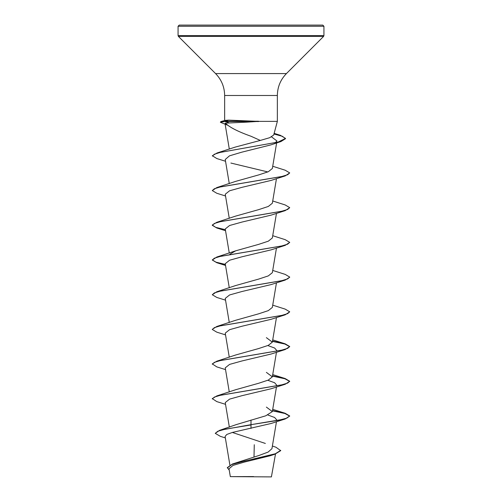 <?xml version="1.0" encoding="UTF-8"?>
<svg xmlns="http://www.w3.org/2000/svg" width="502" height="502" viewBox="0 0 502 502"><rect width="100%" height="100%" fill="white"/><g stroke="black" fill="none" stroke-linecap="round" stroke-linejoin="round"><path stroke-width="0.75" d="M272.391 446.027L275.931 447.226L280.718 450.645L274.87 454.21L270.145 455.76L244.167 462.129L232.953 465.423L229.012 468.799L230.324 476.63L271.406 476.9L275.498 454.003M249.456 476.655L230.336 476.63L253.598 476.574M246.783 122.143L225.398 123.147C229.414 127.238 237.948 131.606 251 136.255L260.3 140.428L269.743 137.686L273.697 135.032L277.355 121.377L258.53 121.377L246.783 122.143M258.712 121.522L225.015 121.522L228.837 122.726M251 25.1L322.773 25.1L323.934 26.261L178.066 26.261L179.227 25.1L251 25.1M258.53 121.377L228.529 120.129L225.191 120.386L220.974 121.534L225.015 121.522L220.353 122.25L220.974 121.534M254.269 444.722L254.012 456.971M280.718 450.357L275.316 453.77L232.413 464.017L259.013 455.471L268.15 452.064L271.952 448.65L276.464 421.705M265.357 443.448L232.344 432.454M251 420.017L251 424.667L219.663 430.308L236.367 424.573L265.784 415.794L272.348 411.577L266.374 407.097M225.536 404.342L216.82 401.619L212.277 398.626L216.82 395.921L235.626 389.734L258.574 383.29L268.313 380.07L272.348 376.851L266.374 372.371M225.536 369.616L216.82 366.893L212.277 363.9L216.82 361.195L235.626 355.008L258.574 348.57L268.313 345.351L272.348 342.126L266.374 337.645M212.29 329.325L216.82 326.476L235.626 320.282L258.568 313.844L268.313 310.625L272.348 307.406L276.464 282.808M235.626 285.563L258.574 279.118L268.313 275.899L272.348 272.68L276.464 248.082M229.878 254.238L235.626 250.837L258.574 244.392L268.313 241.18L272.348 237.954L276.464 213.363M225.367 229.69L215.697 227.35L212.277 225.009L216.82 222.298L235.626 216.111L258.58 209.667L268.313 206.454L272.348 203.235L276.464 178.637M225.536 196L216.82 193.276L212.277 190.572L216.82 187.579L235.626 181.385L258.58 174.947L268.319 171.728L272.348 168.509L276.627 142.938M225.536 161.274L216.82 158.55L212.346 155.745L217.109 152.959L235.193 147.111L260.3 140.428M225.398 123.147L225.034 123.548L229.314 149.138M271.569 136.889L276.953 140.98L274.983 143.083M212.346 156.034L214.392 154.227L220.24 152.413L280.913 141.564L270.791 144.915L241.719 152.194L229.47 155.846L225.241 159.498L229.276 183.625M230.876 163.05L267.836 171.935M212.277 190.572L214.385 188.739L220.478 186.907L285.18 175.913L271.124 180.413L242.027 187.328L229.577 190.785L225.241 194.243L229.276 218.351M225.536 230.719L216.82 228.002L212.277 225.298L214.385 223.465L220.478 221.633L285.18 210.639L271.124 215.132L242.027 222.053L229.577 225.505L225.247 228.962L229.276 253.071M225.417 264.711L216.82 262.722L212.277 260.017L214.385 258.185L220.478 256.353L285.18 245.365L271.124 249.858L242.039 256.773L229.583 260.231L225.241 263.688L229.276 287.797M225.536 300.171L216.82 297.448L212.277 294.743L214.385 292.911L220.478 291.078L285.18 280.085L271.118 284.584L242.039 291.493L229.583 294.956L225.247 298.414L229.276 322.522M225.536 334.897L216.82 332.173L212.277 329.469L214.385 327.637L220.478 325.804L285.18 314.81L271.124 319.303L242.033 326.218L229.583 329.676L225.241 333.133L229.276 357.242M267.836 345.552L274.625 348.024L276.753 350.496L276.37 351.274M212.277 364.188L214.385 362.356L220.478 360.524L285.18 349.536L271.124 354.029L242.027 360.944L229.577 364.402L225.241 367.859L229.276 391.968M267.836 380.278L274.619 382.75L276.759 385.222L276.376 385.994M212.277 398.914L214.385 397.082L220.478 395.25L285.18 384.256L271.118 388.755L242.027 395.67L229.577 399.128L225.241 402.585L229.351 427.133M267.842 415.003L274.619 417.476L276.759 419.948L276.376 420.72M285.18 418.982L289.723 415.989L286.78 418.16L278.384 420.331L251 424.667L285.18 418.982L271.124 423.481L232.376 432.442L226.822 434.443L225.097 436.439L229.891 465.072M219.663 430.308L215.245 433.339L220.397 436.37L225.342 437.901M232.413 464.017L227.312 467.626L229.245 470.173M251 428.432L251 424.956L225.367 429.147L217.837 431.243L215.245 433.339M274.87 454.21L244.537 461.062L231.924 464.488L227.312 467.914M244.894 25.1L179.227 25.1M280.298 25.1L281.515 25.1L280.298 25.1M238.318 25.1L220.485 25.1M255.976 25.1L257.106 25.1M289.723 415.989L285.18 413.284L272.517 410.561M216.82 395.921L281.522 384.927L287.615 383.095L289.723 381.263L285.18 378.558L272.517 375.841M216.82 361.195L281.522 350.201L287.615 348.369L289.723 346.537L285.18 343.832L272.517 341.115M216.82 326.476L281.522 315.482L287.615 313.65L289.723 311.817L285.18 309.113L272.724 305.16M212.277 294.743L216.82 291.75L281.522 280.756L287.615 278.924L289.723 277.091L285.18 274.387L272.724 270.434M225.367 264.416L215.91 262.144L212.29 259.873M212.277 260.017L216.82 257.024L281.522 246.03L287.615 244.198L289.723 242.366L285.18 239.661L272.724 235.708M216.82 222.298L281.522 211.311L287.615 209.478L289.723 207.646L285.18 204.941L272.724 200.988M216.82 187.579L281.522 176.585L287.615 174.752L289.723 172.92L285.18 170.216L272.724 166.262M217.109 152.959L278.171 142.047L285.531 138.408L280.373 135.327L274.048 133.714M289.71 416.133L284.898 413.491L272.473 410.843M285.18 384.256L289.723 381.263M289.71 381.407L284.898 378.765L272.473 376.117M285.18 349.536L289.723 346.537M289.71 346.687L284.898 344.039L272.473 341.398M285.18 314.81L289.723 311.817M285.18 280.085L289.71 277.236M285.18 245.365L289.723 242.366M285.18 210.639L289.723 207.646M285.18 175.913L289.723 172.92M280.913 141.564L285.531 138.696L282.475 136.343L273.973 133.99M227.274 125.111L220.353 122.25M258.53 121.233L225.015 121.233L228.529 120.129M224.645 120.53L224.645 95.487C224.519 86.984 221.495 79.68 215.571 73.581L178.405 36.414L178.066 35.592L323.934 35.592L323.934 26.261M178.405 36.414L323.595 36.414L323.934 35.592M215.571 73.581L286.429 73.581L323.595 36.414M224.645 95.487L277.355 95.487C277.48 86.984 280.505 79.68 286.429 73.581M277.355 121.377L277.355 95.487M272.348 411.577L276.464 386.979M272.348 376.851L276.464 352.253M272.348 342.126L276.464 317.534M178.066 35.592L178.066 26.261M274.142 133.356L280.373 135.327M272.724 409.331L285.18 413.284M272.724 374.605L285.18 378.558M272.724 339.885L285.18 343.832M235.626 285.556L216.82 291.75M235.626 250.837L216.82 257.024M225.536 265.445L216.82 262.722"/></g></svg>
